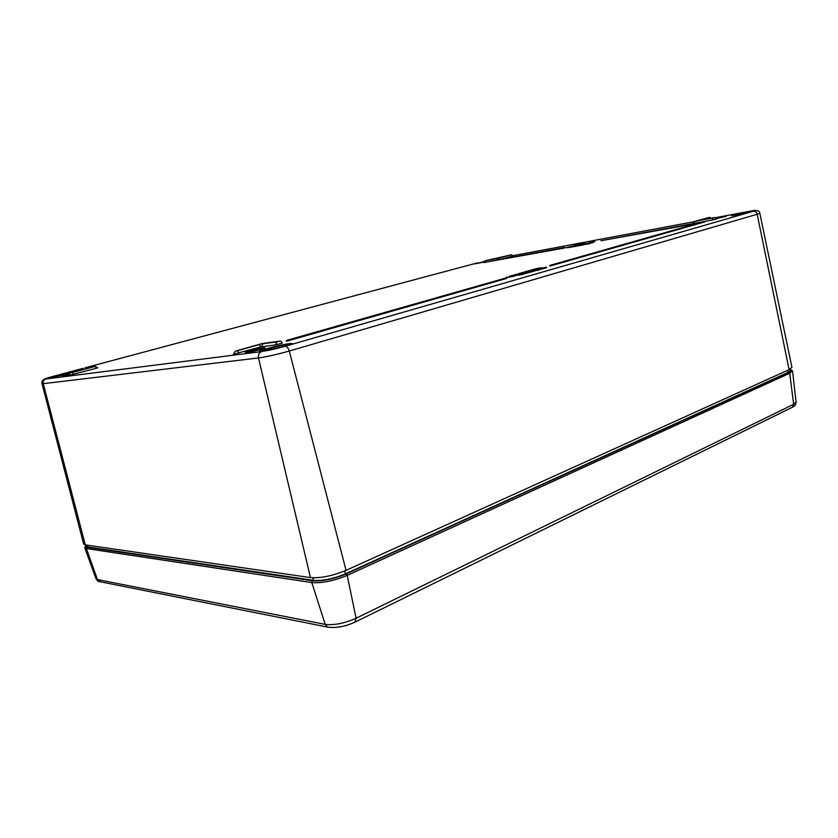 <?xml version="1.0" encoding="UTF-8"?>
<svg xmlns="http://www.w3.org/2000/svg" width="838" height="838" viewBox="0 0 838 838"><rect width="100%" height="100%" fill="white"/><g stroke="black" fill="none" stroke-linecap="round" stroke-linejoin="round"><path stroke-width="1.26" d="M581.425 244.193L584.495 243.376L581.425 244.193M585.511 243.324L581.624 244.267L585.521 243.376M577.455 244.885L578.545 244.686L577.476 244.968M590.884 243.282L587.679 244.141L590.549 242.706L587.585 243.649M527.783 271.512L522.755 272.507L527.783 271.512M531.355 270.527L524.609 271.858L537.137 268.778M581.237 244.057L575.517 245.366L581.226 244.068M575.978 245.618L579.969 244.706L575.978 245.618M538.52 269.312L533.429 270.318L538.52 269.312M699.562 222.332L600.94 240.726L699.646 222.751M508.886 276.331L515.642 275.094L508.928 276.519M514.532 274.843L522.043 273.073L514.511 274.728M235.363 351.143L233.467 354.254L260.901 346.901L275.461 344.91L282.343 343.109C281.39 341.454 280.521 340.804 279.724 341.171L262.723 343.465M545.276 267.395L539.002 268.663L545.276 267.395M539.033 269.291L532.235 270.59L539.85 269.658M583.039 244.958L586.862 243.491L582.934 244.466L585.573 244.487M580.912 244.686L577.089 245.597L580.891 244.612M577.089 245.597L577.78 245.461M577.885 245.953L578.796 245.702M506.445 277.828L506.581 278.457L286.764 341.192L286.177 340.511L506.445 277.828L286.177 340.511M521.875 273.858L527.71 272.319L521.875 273.858M754.462 210.904L742.248 213.198L742.374 213.9M85.047 367.788L90.399 367.578L72.236 372.564L95.218 366.395L97.732 367.819L96.569 368.207L95.218 366.395L85.486 367.725M45.168 378.797C42.508 379.949 41.45 381.573 42.015 383.657L83.643 544.009L85.287 544.878L310.458 577.602C320.692 578.314 332.55 575.895 346.042 570.353L789.103 369.642L791.931 367.306L759.825 213.24C759.846 211.543 758.275 210.6 755.132 210.432M510.991 275.796L516.91 274.476L511.002 275.807M580.053 244.287L578.409 244.623L580.053 244.287M530.098 271.512L524.64 272.706L530.098 271.512M542.615 268.736L546.586 267.741L546.46 267.123L546.586 267.741M534.822 270.852L539.169 269.92M515.737 275.534L517.036 275.105L516.91 274.476L517.036 275.105M529.637 270.915L530.381 270.318L529.553 270.548M582.148 244.267L580.818 244.57L582.169 244.371M588.224 243.271L594.865 241.554L588.182 243.041M574.774 245.702L571.003 246.697L574.795 245.806M524.075 272.937L518.952 273.471L523.991 272.518M521.561 272.769L528.988 271.24L521.561 272.79M517.591 274.707L517.727 275.335L522.116 274.55L524.211 273.932L524.075 273.314L524.211 273.932L526.547 273.282L526.4 272.643L526.536 273.272M790.328 369.024L790.569 370.281L788.013 372.397L345.434 573.852C333.335 578.849 322.682 581.017 313.475 580.357L87.812 546.942L86.324 546.167L85.989 544.972M549.655 265.468L550.241 266.002L704.59 221.955L704.486 221.41L549.655 265.468L704.486 221.41M550.241 266.002L550.105 265.384M734.298 215.481L741.965 212.873C753.372 210.453 757.133 209.919 753.268 211.27L731.605 215.848L741.965 212.873M537.168 268.872L534.487 269.05L541.432 267.678L534.487 269.05M568.52 247.587L565.88 247.681L572.626 246.037L565.88 247.681M577.309 245.283L579.068 244.906L577.319 245.345M693.141 223.526L694.618 221.431L714.227 217.65L698.923 220.53L709.367 217.409L694.618 221.431L693.874 223.39M527.71 272.319L527.008 273.188L526.411 272.633M578.702 245.293L579.404 245.167M514.794 275.335L514.93 275.964L512.772 276.331L512.636 275.702L512.772 276.341L509.284 277.21L506.498 277.671L506.362 277.043M575.999 245.031L573.464 245.785L576.01 245.084M527.825 272.811L531.24 271.931L531.093 271.292L531.24 271.931L533.544 271.282L533.397 270.664L533.544 271.282M574.072 246.152L574.847 246.016M574.952 246.498L577.162 245.963M579.508 245.649L580.87 245.283M571.118 247.189L574.156 246.561M590.842 243.02L591.754 242.769M514.93 275.964L515.642 275.094M499.668 259.571L513.202 255.883L511.39 254.742M524.85 272.371L524.012 272.612L524.85 272.371M539.829 269.522L542.5 268.223L535.461 269.616L541.474 268.589M591.67 242.392L592.487 242.748L594.844 241.564M580.786 244.906L581.488 244.78M564.686 247.451L564.456 248.027L485.579 262.221L564.686 247.451L485.579 262.221M533.418 270.643L534.005 271.187L534.707 270.318M534.005 271.187L533.869 270.559M568.447 247.241L569.589 246.99M71.429 372.669L71.345 372.69C70.099 372.732 69.439 373.601 69.324 375.309L96.569 368.207M512.762 276.331L512.636 275.702M485.097 260.754L483.945 262.566L485.6 262.294M499.396 259.612L498.034 258.345L511.201 254.815L485.275 260.744L498.034 258.345L497.28 260.01M704.507 221.536L716.815 218.99L714.594 217.597M699.583 222.458L702.684 221.881M600.94 240.726L698.033 223.201M541.61 269.218L542.636 268.851L542.448 268.118M532.926 270.245L533.806 270.098M517.015 274.958L517.622 274.854M570.28 247.147L571.055 246.948M569.693 247.472L570.207 246.822M581.593 245.272L583.018 244.874M585.469 244.036L587.658 244.015M527.008 273.188L526.872 272.56M235.75 351.007L262.032 343.59M542.437 268.977L542.312 268.349M534.487 269.145L531.282 270.056M530.548 270.726L530.433 270.203M286.764 341.192L286.586 340.458M533.596 270.056L533.46 269.438M235.939 350.954L237.238 350.787L239.165 353.081M789.103 369.642L757.175 214.266L759.825 213.24M545.999 267.961L545.863 267.343M544.239 268.411L544.103 267.783M535.786 270.684L535.65 270.056M537.577 270.318L537.441 269.7M516.229 275.398L516.082 274.77M523.436 274.215L523.3 273.586M87.812 546.942L87.32 545.171M69.858 372.994L51.904 377.812C42.748 379.666 43.073 379.216 52.878 376.44C62.222 373.926 72.99 371.737 69.858 372.994M788.013 372.397L787.615 370.312M345.434 573.852L344.711 570.94M522.116 274.55L521.969 273.921M520.555 274.864L520.408 274.236M509.284 277.21L509.148 276.582M85.287 544.878L43.251 383.678L258.492 357.941C266.945 356.737 277.21 354.432 289.288 351.028L757.175 214.266C756.546 212.119 755.268 211.113 753.341 211.26C756.808 210.191 755.687 210.17 749.979 211.207L715.621 217.65M310.458 577.602L258.492 357.941C258.02 354.767 259.068 352.641 261.634 351.583L285.109 346.293L753.341 211.26M532.109 271.721L531.973 271.093M266.788 348.671C284.061 343.695 302.728 341.202 285.046 346.304C267.06 351.499 248.855 353.783 266.788 348.671M259.916 351.709L267.196 349.132C279.18 345.885 287.392 344.177 291.844 343.999M237.238 350.787L258.973 344.648L260.901 346.901M258.973 344.648L263.048 343.727L261.582 346.754M511.201 254.815L512.563 256.093M69.407 373.12C66.087 373.392 48.51 377.76 45.954 378.954M532.958 271.491L532.821 270.863M346.042 570.353L289.288 351.028C288.314 347.948 286.921 346.377 285.109 346.293M510.834 276.896L510.698 276.268M62.986 376.105L69.313 374.345M530.475 272.203L530.339 271.575M529.155 272.539L529.019 271.91M72.236 372.564L73.576 374.397M512.154 276.561L512.018 275.932M485.275 260.744L484.542 262.493M716.563 218.372L726.137 216.361M693.979 221.714L513.139 255.642M483.924 262.032C474.507 264.096 472.318 264.379 477.325 262.902L85.329 367.746M82.91 368.395L52.846 376.44C46.017 378.305 43.702 379.153 45.901 378.975L261.634 351.583M716.301 218.048L726.242 216.33L716.658 218.529M260.398 349.509C249.808 352.568 238.903 353.95 249.913 350.871C260.241 347.885 271.323 346.419 260.398 349.509M69.25 374.722C59.33 376.901 59.414 376.618 69.491 373.874M525.95 273.492L525.814 272.863M263.048 343.727L276.928 341.831L275.461 344.91M276.928 341.831L279.023 341.234M246.362 352.63L264.001 348.346M525.091 273.722L524.955 273.094M45.901 378.975C43.765 379.782 42.874 381.353 43.251 383.678L42.015 383.657M83.245 368.27L81.904 369.862M91.593 367.128L90.996 367.411M713.159 217.953L712.436 220.069M698.442 220.488L698.997 220.509M709.367 217.409L710.949 218.268M313.475 580.357L312.836 577.811M517.434 274.885L517.297 274.256M475.356 263.792L484.071 261.561M86.042 545.171C84.963 546.271 85.277 546.973 86.995 547.256L312.511 580.786C322.19 581.488 333.409 579.205 346.146 573.946L788.747 372.344C791.648 370.983 792.193 369.977 790.391 369.359M354.862 622.205L356.077 618.245C344.481 623.346 334.194 625.399 325.217 624.394L97.438 579.561L86.387 548.555L311.799 582.578C322.002 583.332 333.817 580.923 347.225 575.371L789.721 373.245L792.549 370.962L790.37 369.254M100.445 581.792L95.982 578.733L84.764 547.748L86.387 548.555L86.995 547.256M328.779 627.316L99.366 581.582C98.423 581.656 97.292 580.703 95.982 578.733L95.961 578.691M791.826 407.53L355.448 621.911C345.445 626.583 336.132 628.301 327.511 627.065L325.217 624.394L311.799 582.578L312.511 580.786M796.079 402.072L793.638 404.293L789.721 373.245L788.747 372.344M346.146 573.946L347.225 575.371L356.077 618.245L793.638 404.293L792.486 407.205C794.728 406.283 795.922 404.586 796.079 402.114L792.549 370.962M711.472 218.163L709.514 217.346M83.182 368.259L81.663 369.925M86.01 545.046L84.764 547.748"/></g></svg>
